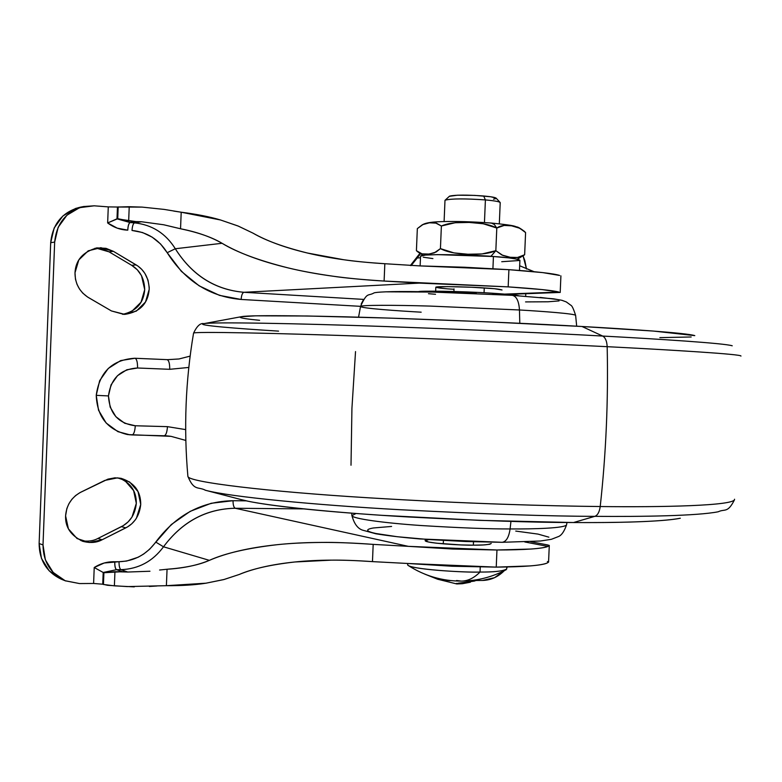 <?xml version="1.0" encoding="UTF-8"?>
<svg xmlns="http://www.w3.org/2000/svg" width="782" height="782" viewBox="0 0 782 782"><rect width="100%" height="100%" fill="white"/><g stroke="black" fill="none" stroke-linecap="round" stroke-linejoin="round"><path stroke-width="1.17" d="M417.334 228.618L423.287 224.297L429.406 222.802L435.525 222.929L441.38 226.008L455.144 222.743L469.239 222.44L483.227 223.76L496.795 228.041L494.322 224.454L491.331 223.056L494.322 224.454L496.795 228.041L495.837 250.699L482.035 253.945L467.929 254.238L453.961 252.899L440.432 248.617L434.274 252.869L428.086 254.189L422.055 253.876L416.415 250.68L417.334 228.618L416.415 250.68L418.908 252.654L422.065 253.857L429.21 254.072L436.033 252.058L440.432 248.617L441.38 226.008L440.432 248.617C446.551 251.902 455.711 253.779 467.929 254.238C480.138 254.697 489.444 253.515 495.837 250.699L490.901 256.34L495.837 250.699L496.795 228.041C500.265 225.519 505.182 224.776 511.545 225.812L519.815 228.276L525.592 232.596L524.644 254.746L517.528 257.474L510.216 257.288L502.924 255.47L495.837 250.699L501.839 254.991L510.216 257.288C516.55 258.138 521.359 257.288 524.644 254.746L525.592 232.596L524.36 231.325L518.749 227.777L511.545 225.812L504.155 225.441L496.795 228.041C490.656 224.757 481.468 222.89 469.239 222.44C457.03 222 447.744 223.193 441.38 226.008L436.395 223.144L429.406 222.802L422.417 224.708L417.334 228.618M484.449 222.557L485.407 199.918C464.498 198.501 451.087 198.589 445.154 200.182L449.435 196.243M445.427 200.026C452.192 198.579 465.525 198.54 485.407 199.918L483.647 195.979C466.776 194.796 455.456 194.835 449.689 196.106M420.54 256.203L425.535 255.069L437.48 254.629L493.432 256.516L492.924 268.656L493.432 256.516C479.718 255.118 421.684 253.368 420.54 256.085L420.13 265.909M407.686 563.48L407.627 564.819C408.478 569.276 466.258 572.786 480.031 572.043C474.039 578.064 467.792 581.085 461.302 581.104C467.792 581.085 474.039 578.064 480.031 572.043C466.913 572.59 416.092 569.941 408.312 565.552L407.637 564.653M461.771 581.094C477.489 580.87 492.318 577.057 506.267 569.658C500.851 571.339 492.103 572.131 480.031 572.043L480.246 567.038L480.031 572.043C494.332 572.16 503.227 571.143 506.716 568.973L506.804 566.999M425.183 540.606L428.526 542.004L436.434 543.197L460.764 544.917L473.354 545.162L473.501 541.828L473.354 545.162L483.55 544.937L489.757 544.262L491.243 543.47C488.867 544.731 482.905 545.289 473.354 545.162C464.205 545.533 425.809 543.304 425.183 540.714L428.722 539.609M484.058 292.742L484.263 287.932L484.058 292.742M443.277 543.871L443.423 540.528M453.912 291.49L454.019 288.861M408.312 565.552C424.567 575.914 442.231 581.094 461.302 581.104L456.571 580.518M517.459 259.174L524.644 254.746L517.254 259.135M432.905 258.588L423.267 257.219M493.432 256.516L508.73 257.874L517.889 259.272L519.903 260.259C516.56 258.666 507.743 257.415 493.432 256.516M519.629 260.484L501.731 261.716M449.367 196.311L457.48 195.207L474.752 195.392L490.832 196.781L496.218 198.217M496.14 198.53L493.52 199.205M496.228 198.433C496.267 197.572 492.073 196.751 483.647 195.979L485.407 199.918C495.329 200.827 500.255 201.766 500.187 202.753M500.03 202.919C500.871 201.893 496.003 200.896 485.407 199.918L484.508 221.15M490.558 223.065L491.331 223.056M454.01 289.281C444.381 288.744 438.321 288.05 435.818 287.209C436.62 285.87 475.143 287.15 484.263 287.932C493.823 288.48 499.747 289.164 502.034 289.985L494.439 288.714L471.663 287.258L447.226 286.613L435.818 287.268M129.89 434.831L117.896 431.654L106.137 422.984L98.522 410.218L96.235 395.34L108.463 395.927L110.164 407.109L115.883 416.718L124.709 423.257L135.286 425.76L167.456 426.649L185.666 429.611L167.456 426.649L135.286 425.76C134.895 431.39 133.82 434.46 132.07 434.948C133.82 434.46 134.895 431.39 135.286 425.76C118.453 423.551 109.509 413.61 108.463 395.927L96.235 395.34C97.134 416.63 107.496 429.689 127.339 434.518L131.953 434.939M559.638 275.44C554.018 273.592 537.107 271.667 508.906 269.673L508.173 286.877C536.384 288.744 553.294 290.474 558.925 292.067L504.742 294.11L558.925 292.067L542.082 289.575L508.173 286.877L508.906 269.673L542.806 272.615L559.638 275.44M549.277 545.65L548.573 561.984L547.253 562.972C544.771 564.193 539.091 565.181 530.216 565.914L496.238 567.116L496.961 550L530.939 549.042C539.815 548.397 545.494 547.527 547.967 546.423L524.781 541.965L547.967 546.423C542.18 548.71 525.181 549.902 496.961 550L496.238 567.116C524.448 566.891 541.457 565.503 547.253 562.972L548.583 562.121M546.207 544.663L549.14 545.357M65.59 515.837C66.47 505.133 71.573 497.235 80.898 492.152L104.817 480.422L117.525 477.851L129.607 481.956L138.043 491.634L140.731 504.458L136.41 518.231L135.208 519.981L131.738 523.803L127.622 526.863L102.129 539.766L89.353 542.513L77.056 538.554L68.396 528.837L65.59 515.837L66.851 508.554L68.924 503.706L71.924 499.248L75.61 495.553L79.95 492.64L107.945 479.131L114.934 477.831L121.093 478.34C134.23 482.543 140.78 491.252 140.731 504.458C139.538 515.514 134.563 523.324 125.794 527.87L121.454 526.638L97.916 538.456L102.129 539.766C96.675 542.737 90.262 543.255 82.892 541.339C70.898 535.719 65.131 527.224 65.59 515.837M96.597 248.246L109.089 251.853L131.708 265.333L136.127 264.893C144.523 270.054 148.883 278.206 149.196 289.35C147.925 303.797 139.792 312.135 124.788 314.374L111.435 310.943L88.454 297.561C79.529 291.833 75.043 283.573 74.994 272.791L78.796 259.956L88.219 250.817L100.819 247.689L113.38 251.325L137.876 266.027L141.747 269.37L144.905 273.436L148.003 280.103L149.206 287.238L149.196 289.35L145.501 301.999L136.312 311.109L123.918 314.384L111.435 310.943L87.545 297.004L82.697 293.064L79.441 288.949L76.959 284.189L75.463 279.145L74.994 272.791C75.668 260.064 83.019 251.765 97.036 247.894L105.961 248.324L113.38 251.325L109.089 251.853L102.647 249.116L94.945 248.265M80.81 207.093L75.483 208.491L62.892 215.979L54.163 227.992L50.693 242.694L39.129 543.549L41.456 558.358L49.207 570.86L62.052 579.511M122.608 314.344C136.303 311.256 143.673 303.025 144.709 289.643C144.396 278.568 140.066 270.464 131.708 265.333L137.3 269.78L141.503 275.645L144.709 289.643L141.034 302.204L131.894 311.256M125.247 481.008L133.634 490.637L136.312 503.373L132.011 517.068L128.111 521.897L123.273 525.631L97.916 538.456L102.129 539.766L125.794 527.87L121.454 526.638C130.174 522.122 135.13 514.37 136.312 503.373C136.439 491.194 130.643 482.729 118.913 477.978M456.434 583.841L462.328 583.724L470.402 582.219L462.328 583.724L456.776 583.949L456.444 583.352M482.533 580.439L476.082 580.488L482.533 580.439L494.556 577.683L504.292 570.694C498.026 576.979 490.773 580.234 482.533 580.439M548.426 561.857L547.38 561.544M496.238 567.116L452.123 566.246L407.578 563.47L496.238 567.116M239.253 574.467C252.283 568.846 270.807 564.692 294.843 561.984L331.197 560.147C341.529 559.98 355.282 560.469 372.467 561.623L407.578 563.47L372.467 561.623L373.18 544.38L408.302 546.344L235.235 508.261C206.145 508.789 182.226 521.633 163.506 546.794L209.371 560.352C199.156 564.917 185.051 567.879 167.055 569.247L166.4 585.679L127.163 586.588L107.535 585.288L102.735 584.213L103.449 584.477L103.898 572.737L122.256 571.691L116.528 569.687L120.927 569.667L127.73 572.033L122.256 571.691L116.528 569.687L103.195 572.483L103.898 572.737L103.195 572.483L102.735 584.213L93.605 583.46L94.221 567.517L104.172 563.011L126.645 561.046L138.228 557.195L143.634 554.057L149.645 549.218L171.326 524.536L190.202 511.35L211.199 503.276L233.046 500.705L246.359 500.851L233.046 500.705C233.036 504.967 233.769 507.479 235.235 508.261L408.302 546.344L373.18 544.38L372.467 561.623C343.318 559.521 317.443 559.648 294.843 561.984C272.292 564.311 253.769 568.465 239.253 574.467L224.17 579.462L206.028 583.186C195.001 584.956 181.795 585.786 166.4 585.679L206.028 583.186L223.701 579.599L239.253 574.467M156.908 586.001L149.362 586.471M134.289 586.871L114.387 585.845L114.944 571.701L103.898 572.737L103.449 584.477L114.387 585.845L114.944 571.701L127.73 572.033L149.968 571.241L127.73 572.033L120.927 569.667C138.531 569.003 152.725 561.378 163.506 546.794L209.371 560.352C224.757 553.382 247.239 548.172 276.818 544.731C289.223 543.373 304.188 542.6 321.715 542.434C333.445 542.19 350.6 542.845 373.18 544.38C336.68 541.652 304.56 541.77 276.818 544.731C249.155 547.664 226.672 552.864 209.371 560.352C197.66 565.249 183.555 568.221 167.055 569.247L166.4 585.679M173.692 211.072L181.199 212.215C196.565 214.16 209.684 216.751 220.544 219.986L238.354 226.125L253.006 233.144L237.894 225.93L220.544 219.986L181.199 212.215L180.544 228.764C198.393 232.518 212.225 237.366 222.059 243.29L175.305 248.744L222.059 243.29C238.706 253.075 260.709 261.276 288.059 267.884C258.842 260.514 236.838 252.312 222.059 243.29C210.769 236.829 196.927 231.99 180.544 228.764L163.663 224.757L141.483 221.746L163.663 224.757M117.456 207.025L116.997 218.833L107.652 222.948C113.742 227.474 120.448 229.869 127.789 230.152C128.043 225.773 128.825 223.241 130.125 222.547C128.756 223.232 127.974 225.773 127.789 230.152L117.251 228.158L107.652 222.948L108.278 206.888L117.456 207.025L116.997 218.833L130.125 222.547L134.524 222.87C133.165 223.554 132.324 226.086 132.011 230.455C147.153 232.049 158.883 239.468 167.192 252.694L175.305 248.744C192.079 275.205 214.952 289.711 243.925 292.292L363.659 299.398L243.925 292.292C242.391 292.83 241.462 295.215 241.139 299.457C209.947 296.74 185.295 281.158 167.192 252.694L160.593 243.994L152.187 237.151L142.49 232.518L132.011 230.455C132.324 226.086 133.165 223.554 134.524 222.87L141.483 221.746L134.524 222.87C152.089 224.757 165.686 233.388 175.305 248.744C192.02 275.264 214.894 289.77 243.925 292.292C242.391 292.83 241.462 295.215 241.139 299.457L360.561 306.339L241.139 299.457L219.517 295.381L199.175 285.85L181.365 271.354L167.192 252.694L175.305 248.744C165.676 233.378 152.079 224.757 134.524 222.87L130.125 222.547L135.98 221.599L116.997 218.833L130.125 222.547L135.98 221.599L128.668 220.944L129.225 206.712L117.456 207.025L142.06 207.103L164.181 209.41L181.199 212.215L180.544 228.764L171.229 226.575M420.022 265.909L384.832 263.72C367.599 262.586 353.835 261.247 343.552 259.702L307.443 253.026C283.69 247.132 265.548 240.504 253.006 233.144C266.994 241.081 285.147 247.708 307.443 253.026C329.789 258.373 355.585 261.941 384.832 263.72L384.109 281.051C361.47 279.585 344.315 277.952 332.643 276.154C315.175 273.651 300.317 270.895 288.059 267.884C315.478 274.531 347.491 278.92 384.109 281.051L384.832 263.72L420.022 265.909L464.743 267.248L508.906 269.673L420.022 265.909M519.668 265.753L534.106 271.706M411.146 265.587L417.207 258.011L420.472 257.757L417.207 258.011L420.423 253.769L417.207 258.011L415.799 258.666L417.207 258.011L411.146 265.587M243.925 292.292L419.308 283.113L384.109 281.051L508.173 286.877L419.308 283.113L243.925 292.292M159.587 570.019L167.055 569.247M496.961 550L452.846 549.042L408.302 546.344L496.961 550M93.605 583.46L79.52 583.567L65.346 580.811C50.634 573.812 43.186 561.847 43.01 544.917L54.662 242.088C56.539 223.329 66.216 211.472 83.703 206.526L94.182 205.813L108.278 206.888L94.182 205.813L79.598 207.67L66.929 215.206L58.151 227.298L54.662 242.088L43.01 544.917L45.356 559.814L53.147 572.404L65.16 580.733L79.52 583.567L93.605 583.46L94.221 567.517C100.634 563.441 107.496 561.525 114.807 561.75L119.04 561.73C134.211 561.183 146.449 554.634 155.755 542.082C175.989 515.074 201.756 501.291 233.046 500.705C233.036 504.957 233.769 507.479 235.235 508.261L303.797 508.896L235.235 508.261C206.174 508.857 182.255 521.702 163.506 546.794C152.734 561.378 138.541 569.003 120.927 569.667L116.528 569.687L103.195 572.483L102.735 584.213M547.967 546.423L549.287 545.504L547.4 544.888M506.765 567.869L507.44 566.979M525.66 296.231L525.768 293.709L525.66 296.231M526.491 269.018L524.839 260.592L523.138 256.134L526.491 269.008M167.504 359.661L134.67 358.254C112.237 359.759 99.431 372.124 96.235 395.34L99.666 380.648L108.268 368.439L120.682 360.58L134.963 358.264C136.733 358.909 137.603 362.154 137.554 367.999L169.723 369.309L188.804 367.442L169.723 369.309C169.762 363.503 168.863 360.277 167.025 359.642L134.963 358.264C136.733 358.909 137.603 362.154 137.554 367.999L169.723 369.309C169.762 363.503 168.863 360.277 167.025 359.642M456.16 583.636L474.459 581.065L478.555 579.442M425.34 574.35L437.568 579.208L425.34 574.35M79.569 207.347C62.179 212.264 52.56 224.043 50.693 242.694L54.662 242.088L50.693 242.694L39.129 543.549L43.01 544.917L39.129 543.549C39.305 560.371 46.715 572.258 61.348 579.227M108.278 206.888L107.652 222.948L117.73 218.706L124.885 220.094M80.869 540.577C87.428 541.76 93.117 541.046 97.916 538.456M109.089 251.853L113.38 251.325L136.127 264.893L131.708 265.333L109.089 251.853M135.98 221.599L141.483 221.746L135.98 221.599M478.574 579.442L474.459 581.065L458.213 583.225M519.668 265.772L534.047 271.696M125.032 220.133L128.668 220.944L129.225 206.712L142.06 207.103L164.181 209.41M118.19 206.878L117.73 218.706L118.19 206.878M108.463 395.927L111.034 384.881L117.486 375.692L126.811 369.769L137.554 367.999C120.584 369.055 110.888 378.361 108.463 395.927M164.67 435.642L170.329 436.248M167.456 426.649C167.065 432.241 165.96 435.291 164.132 435.779C165.96 435.291 167.065 432.241 167.456 426.649M164.24 435.77L171.102 436.366L185.833 440.442M132.168 434.948L164.015 435.77M190.134 356.123L179.01 358.967L167.524 359.661M449.953 580.694L437.568 579.208M361.196 303.973L363.571 299.516L361.196 303.973M94.221 567.517L103.195 572.483L94.221 567.517M114.807 561.75C114.651 566.119 115.228 568.768 116.528 569.687C115.296 568.768 114.719 566.119 114.807 561.75M119.04 561.73C119.001 566.1 119.636 568.749 120.927 569.667C119.636 568.749 119.001 566.1 119.04 561.73M155.755 542.082L163.506 546.794L155.755 542.082M205.06 490.158L205.529 490.285C230.24 496.922 315.869 505.035 399.084 509.668C484.214 514.057 549.463 516.276 594.838 516.345C597.663 515.24 599.452 511.966 600.214 506.531C550.215 506.013 465.613 503.774 367.335 497.723C268.519 491.692 187.074 482.083 187.885 476.316C187.074 482.083 268.519 491.692 367.335 497.723C465.613 503.774 550.215 506.013 600.214 506.531C606.05 453.609 608.367 400.325 607.174 346.68C557.097 344.119 472.152 340.18 373.405 336.612C274.091 333.005 192.489 331.412 193.555 333.152L193.555 333.152C192.489 331.412 274.091 333.005 373.405 336.612C472.152 340.18 557.097 344.119 607.174 346.68C606.891 341.148 605.395 337.609 602.678 336.055L582.004 326.495C540.02 324.012 479.278 321.334 399.788 318.44C322.331 315.781 250.67 314.823 241.843 316.612L203.877 323.65C212.108 321.891 295.029 323.328 386.865 326.593C481.184 330.102 553.118 333.259 602.678 336.055C553.118 333.259 481.184 330.102 386.865 326.593C295.029 323.328 212.108 321.891 203.877 323.65L203.32 323.748M278.578 331.128C237.014 328.548 194.65 325.234 203.877 323.65C200.397 322.858 196.947 326.026 193.555 333.152C185.52 380.648 183.633 428.37 187.885 476.316L187.846 475.896M205.529 490.285L242.254 499.884C264.893 505.925 338.137 513.012 408.263 516.961C479.972 520.695 535.054 522.552 573.519 522.532L594.838 516.345C549.463 516.276 484.214 514.057 399.084 509.668C315.869 505.035 230.24 496.922 205.529 490.285C198.237 486.355 194.063 491.419 187.885 476.316M351.675 513.168L351.92 515.602C351.968 518.622 384.226 523.05 421.615 525.563C460.051 527.909 489.542 529.033 510.099 528.945L510.939 521.399L510.099 528.945C489.542 529.033 460.051 527.909 421.615 525.563C384.226 523.05 351.968 518.622 351.92 515.602L356.045 513.5M566.53 524.927C564.105 531.848 561.202 535.797 557.84 536.794L551.378 539.306L540.479 541.007L502.152 542.307C506.228 541.74 508.877 537.283 510.099 528.945C508.877 537.283 506.228 541.74 502.132 542.307L465.828 541.515L429.054 539.56L397.364 536.735L375.907 533.51C370.824 532.415 368.107 531.389 367.726 530.431C367.374 529.482 369.29 528.661 373.464 527.967L391.587 526.442M492.23 293.221L493.755 294.267L492.23 293.221C479.014 292.185 428.184 290.259 419.211 291.666M428.468 293.69L435.525 294.286M421.175 312.184C398.204 310.894 360.697 308.333 360.541 306.436C360.541 305.048 392.935 304.97 430.569 306.104L519.453 309.975C518.906 301.129 516.521 296.251 512.298 295.332C516.521 296.251 518.906 301.129 519.453 309.975L430.569 306.104C392.935 304.97 360.541 305.048 360.541 306.436C367.393 291.344 367.784 296.534 374.099 292.888C375.555 292.273 387.217 291.07 423.971 291.725L512.269 295.332M519.795 323.298L519.453 309.975L519.795 323.298M694.68 335.595C686.557 332.956 628.327 329.056 582.004 326.495L602.678 336.055C657.339 338.958 724.855 343.259 732.226 345.791C724.855 343.259 657.339 338.958 602.678 336.055C605.395 337.609 606.891 341.148 607.174 346.68C667.486 349.73 742.998 354.236 740.935 356.093C742.998 354.236 667.486 349.73 607.174 346.68C608.367 400.325 606.05 453.609 600.214 506.531C599.452 511.966 597.663 515.24 594.838 516.345L573.519 522.532L479.444 520.353L381.489 515.299C350.033 513.207 322.712 510.92 299.535 508.456C276.515 505.993 259.389 503.588 248.138 501.233L241.061 499.571M259.604 320.307C247.835 319.164 241.403 318.196 240.318 317.404M241.071 316.759L255.616 315.82L307.394 315.996L389.69 318.108L487.87 321.852L582.004 326.495L653.449 331.069L694.797 335.625M691.18 336.983L659.861 337.628M511.897 295.322L553.548 298.822L561.935 300.308L566.276 301.92L570.938 305.322C572.053 305.723 573.626 309.105 575.63 315.449C575.865 313.768 542.952 311.344 519.453 309.975C542.952 311.344 575.865 313.768 575.63 315.449L576.686 326.192M385.937 291.823L439.455 292.106L476.336 293.445M540.118 297.424L556.53 299.389M559.052 300.914L547.987 301.784L525.553 301.911M423.345 291.324L472.895 292.194M515.749 531.076L537.996 534.096L548.876 537.166M566.598 524.605C566.324 528.241 533.51 529.111 510.099 528.945C533.51 529.111 566.324 528.241 566.598 524.605L566.989 522.474M680.311 518.231C673.507 519.639 661.768 520.724 645.082 521.496C626.235 522.366 602.384 522.708 573.519 522.532C613.411 522.806 661.083 521.995 680.252 518.241M718.228 511.77C697.368 515.915 641.856 516.755 594.838 516.345C641.856 516.755 697.368 515.915 718.228 511.77C724.885 508.574 727.543 513.481 734.415 499.962M734.552 499.229C735.637 505.886 660.311 507.283 600.214 506.531C660.311 507.283 735.637 505.886 734.552 499.229M351.01 465.241L351.929 408.341L355.527 351.587M423.561 224.19C426.425 222.753 432.534 221.893 441.889 221.609C455.74 221.208 472.211 221.697 491.311 223.046M444.098 221.55L444.987 200.388M423.062 255.323L417.129 251.393M425.183 540.724L425.232 539.355M435.652 291.158L435.818 287.209M519.473 270.445L519.903 260.25M496.199 198.208L500.167 202.499M499.317 223.779L500.206 202.704M491.389 223.056C517.596 225.656 514.302 226.448 516.785 226.907C518.065 227.015 520.587 228.481 524.36 231.325M127.701 434.577L170.896 436.336M560.195 292.419L560.909 275.851M96.284 247.992L97.036 247.894M507.88 294.384L560.254 292.429M530.724 541.711L547.439 544.898M424.646 574.066L437.764 579.257L456.776 583.949M61.886 579.442L65.776 580.987M80.135 207.23L83.694 206.516M82.11 541.085L82.892 541.339M121.093 478.34L120.516 478.222M410.364 265.548L419.846 253.427M351.92 515.602C354.295 524.311 358.215 529.267 363.679 530.45L375.859 533.774C387.481 535.699 402.104 537.42 419.719 538.935L502.083 542.307M418.693 291.637C417.696 290.757 460.432 291.06 492.347 293.221C514.791 294.716 517.87 295.537 518.749 295.752M360.541 306.436L358.557 317.169"/></g></svg>
